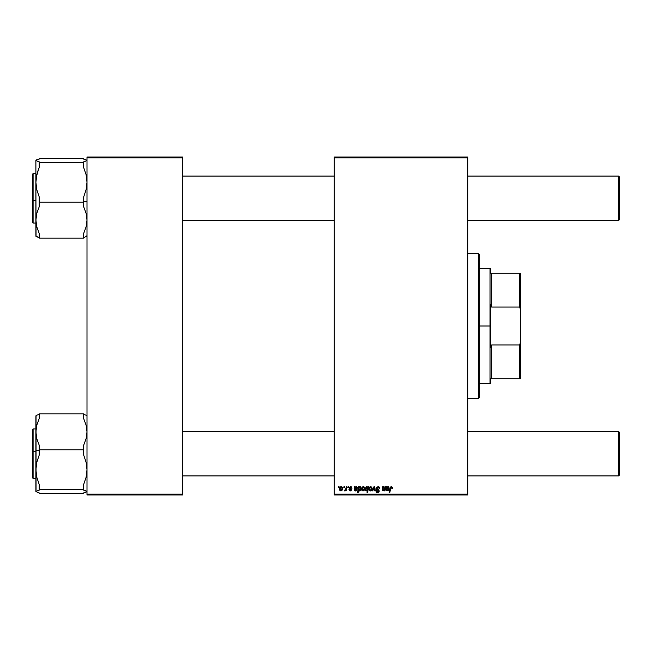<?xml version="1.0" encoding="UTF-8"?>
<svg xmlns="http://www.w3.org/2000/svg" width="652" height="652" viewBox="0 0 652 652"><rect width="100%" height="100%" fill="white"/><g stroke="black" fill="none" stroke-linecap="round" stroke-linejoin="round"><path stroke-width="0.98" d="M334.24 157.05L467.753 157.05L467.753 157.874L334.24 157.874L334.24 494.126L467.753 494.126L467.753 157.05L334.24 157.05L334.24 157.874L334.24 157.05M352.072 488.055L350.646 486.637L351.208 486.718L352.072 488.136L351.477 488.209L350.841 487.183L349.888 487.525L351.55 489.791L350.996 490.809L349.774 490.907L348.926 489.709L350.32 490.459L350.939 489.709L349.456 488.535L349.342 487.346L350.646 486.637L349.227 487.851L350.947 489.88L350.32 490.459L348.926 489.709L350.295 490.98L351.55 489.791L349.822 487.802L350.613 487.158L351.436 487.826M354.598 487.264L354.484 488.071L354.525 486.71L355.21 487.231L356.628 486.653L357.41 487.394L356.986 488.878L354.851 489.334L355.389 490.451L357.092 489.709L356.025 490.907L354.566 490.712L354.158 489.685L354.525 486.71L354.15 489.88L355.479 490.98L357.092 489.709L355.527 490.459L354.769 489.831L357.467 487.843L356.399 486.637L355.21 487.231L355.144 486.71L355.21 487.231L356.399 486.637M361.518 489.228L362.398 487.003L363.539 486.645L364.46 487.15L364.712 489.212L363.775 490.736L362.3 490.842L361.526 489.546L362.911 490.98L364.81 488.307L363.384 486.637L361.518 489.228M392.528 488.038L391.355 486.637L392.382 487.191L392.48 488.438L391.876 488.511L391.567 487.362L390.817 487.525L389.831 492.48L389.228 492.48L390.336 487.142L391.355 486.637L389.937 488.25L389.228 492.48L389.831 492.48L390.524 488.397L391.314 487.313L391.876 488.511L392.48 488.438L392.528 487.908L391.876 488.511L391.216 487.313M366.636 486.685L367.964 487.468L368.633 486.71L367.655 492.48L367.052 492.48L367.402 490.467L366.416 490.98L365.487 490.402L365.348 488.429L366.424 486.783L367.818 487.15L366.954 486.637L365.259 489.285L366.416 490.98L367.402 490.467L367.052 492.48L367.655 492.48L368.633 486.71L368.103 486.71L368.633 486.71L367.655 492.48L367.052 492.48M372.748 490.907L372.096 490.907L374.003 486.71L374.737 486.71L375.316 490.907L374.713 490.907L374.289 487.362L372.748 490.907L372.096 490.907L372.748 490.907L374.289 487.362L374.713 490.907L375.316 490.907L374.737 486.71L374.003 486.71L374.737 486.71L375.316 490.907L374.713 490.907L374.191 487.614M379.798 488.592L379.195 488.658L379.798 488.592L379.195 488.658L378.494 487.386L377.076 487.623L376.889 488.666L378.796 490.011L379.171 491.339L378.201 492.464L376.367 492.097L375.902 490.76L376.497 490.695L377.386 491.869L378.6 491.062L376.359 489.106L376.734 487.093L378.934 486.816L379.798 488.592L378.201 486.645M338.298 487.533L338.437 486.71L339.04 486.71L338.91 487.533L338.298 487.533L338.91 487.533L339.04 486.71L338.437 486.71L339.04 486.71L338.91 487.533L338.298 487.533L338.437 486.71L338.298 487.533M368.853 489.228L369.293 487.533L370.507 486.653L371.803 487.15L372.145 488.535L371.73 490.059L370.483 490.964L369.382 490.663L368.853 489.228L370.255 490.98L372.153 488.307L370.727 486.637L368.861 489.008M386.147 487.867L386.147 486.71L386.823 487.231L388.242 486.653L388.942 487.191L388.608 488.878L386.44 489.456L387.003 490.451L388.714 489.709L388.022 490.728L386.392 490.842L385.772 489.88L386.147 486.71L385.772 489.88L387.092 490.98L388.714 489.709L387.149 490.459L386.383 489.831L389.089 487.843L388.013 486.637L386.823 487.231L386.766 486.71L386.823 487.231L388.013 486.637M384.574 488.959L384.957 486.71L385.56 486.71L384.851 490.907L384.248 490.907L384.37 490.206L382.585 490.809L382.325 489.244L382.781 486.71L383.392 486.71L382.871 490.141L383.604 490.41L384.403 489.538L384.631 488.658L383.311 490.459L382.846 489.945L383.392 486.71L382.781 486.71L382.235 489.962L383.115 490.98L384.37 490.206L384.248 490.907L384.851 490.907L385.56 486.71L384.957 486.71L385.56 486.71L384.851 490.907L384.248 490.907M358.144 492.48L357.532 492.48L358.51 486.71L359.113 486.71L359.007 487.297L359.88 486.653L360.67 486.897L361.053 489.187L359.896 490.891L358.543 490.288L358.144 492.48L357.532 492.48L358.51 486.71L357.532 492.48L358.144 492.48L358.543 490.288L359.48 490.98L361.143 488.34L360.034 486.637L359.007 487.297L359.113 486.71L358.51 486.71L359.113 486.71M339.415 489.228L340.295 487.003L341.436 486.645L342.357 487.15L342.61 489.212L341.672 490.736L340.197 490.842L339.423 489.546L340.809 490.98L342.707 488.307L341.281 486.637L339.415 489.228M343.84 487.533L343.979 486.71L344.582 486.71L344.46 487.533L343.84 487.533L344.46 487.533L344.582 486.71L343.979 486.71L344.582 486.71L344.46 487.533L343.84 487.533L343.979 486.71L343.84 487.533M345.862 488.967L346.293 486.71L346.897 486.71L346.196 490.907L345.584 490.907L345.739 490.035L345.095 490.874L344.354 490.826L345.478 489.905L345.992 488.389L344.354 490.826L345.739 490.035L345.584 490.907L346.196 490.907L346.897 486.71L346.293 486.71L346.897 486.71L346.196 490.907L345.584 490.907M347.891 487.533L348.029 486.71L348.624 486.71L348.502 487.533L347.891 487.533L348.502 487.533L348.624 486.71L348.029 486.71L348.624 486.71L348.502 487.533L347.891 487.533L348.029 486.71L347.891 487.533M334.24 494.949L467.753 494.949L467.753 157.874L334.24 157.874L334.24 494.949L334.24 494.126L467.753 494.126L467.753 494.949L334.24 494.949M86.993 157.05L182.593 157.05L182.593 157.874L86.993 157.874L86.993 494.126L182.593 494.126L182.593 157.05L86.993 157.05L86.993 157.874L86.993 157.05M86.993 494.949L182.593 494.949L182.593 157.874L86.993 157.874L86.993 494.949L86.993 494.126L182.593 494.126L182.593 494.949L86.993 494.949M378.372 486.661L378.804 486.767M378.576 487.419L377.973 487.313L379.04 487.81L379.195 488.658M378.233 487.329L378.942 487.663M378.274 487.337L376.799 488.275L377.858 487.313M376.889 487.867L376.995 488.829M376.799 488.275L378.16 489.546M376.954 488.78L377.793 489.342L376.954 488.78M379.089 490.443L378.519 489.766M375.902 491.046L377.581 492.553L379.187 491.184M379.171 491.331L378.853 492.04M377.239 492.529L376.734 492.366M376.717 492.358L376.171 491.836M376.497 490.695L375.902 490.76L376.522 491.07M376.815 491.6L377.598 491.877L376.497 490.94M376.514 491.046L376.758 491.551M377.492 491.877L378.6 491.062L377.964 491.836M378.559 491.331L378.307 490.491M378.6 491.062L377.337 489.945L378.592 490.989M377.622 490.092L376.204 488.462M378.005 486.637L376.196 488.332M376.269 487.818L376.497 487.354M377.867 490.222L378.372 490.548M376.367 492.097L376.929 492.447M374.289 487.362L374.378 488.324M374.003 486.71L372.096 490.907L374.003 486.71M371.917 489.66L371.493 490.402M370.491 490.964L371.249 490.646M369.268 487.574L369.741 487.003M370.075 490.426L369.464 489.065L370.719 487.158L369.823 487.802M371.2 489.823L371.55 488.372L370.369 490.451M370.589 490.394L371.004 490.108M369.578 488.389L369.545 489.864M369.529 488.576L369.684 488.087M371.534 488.707L371.012 487.223M371.192 487.337L370.556 487.183M367.402 490.467L366.481 490.98M366.269 490.972L365.536 490.483M365.356 490.068L365.267 489.57M365.503 487.94L365.316 488.584M368.103 486.71L367.964 487.468M367.712 488.829L367.378 487.28M367.557 489.432L366.603 490.459L367.671 489.024M366.652 487.264L365.862 489.114L366.603 490.459L365.862 489.473L366.815 490.418M365.878 488.951L366.171 490.271M365.862 489.473L367.003 487.158L367.752 488.267L366.823 487.191M367.752 488.421L367.19 487.191M391.917 488.258L391.314 487.313L390.524 488.397L389.831 492.48L389.228 492.48L389.937 488.25M391.445 487.321L390.54 488.291M392.382 487.191L392.52 487.663M388.649 486.84L388.983 487.28M387.231 489.196L386.383 489.831L387.149 490.459L388.665 489.839M387.484 489.179L386.473 489.334L387.149 490.459L386.473 489.334L387.484 489.179M385.772 489.88L385.87 489.106M386.098 488.071L386.147 486.71L386.766 486.71L386.147 486.71L386.098 488.071M386.848 487.835L386.571 488.813L387.826 487.158L388.453 488.071M388.356 488.275L387.826 487.158L387.003 487.59M387.557 488.633L388.103 488.503M388.47 488.014L387.321 488.658L388.486 487.843L387.418 487.256M388.486 487.843L387.826 487.158M384.37 490.206L383.115 490.98L382.235 489.962L382.781 486.71L383.392 486.71M382.235 489.962L382.325 489.244L382.235 489.962M383.311 490.459L382.92 489.367L383.457 490.443M384.191 489.945L384.403 489.538M384.957 486.71L384.631 488.658M364.582 489.652L363.897 490.646M363.148 490.964L363.718 490.769M361.632 490.043L361.518 489.383M361.925 487.574L362.398 487.003M362.732 490.426L362.121 489.065L363.376 487.158L362.504 487.769M363.857 489.823L364.207 488.372L363.025 490.451M363.107 490.443L363.661 490.108M362.235 488.389L362.292 490.059M362.186 488.576L362.349 488.087M364.044 487.574L363.376 487.158L364.207 488.372L363.669 487.223M360.034 486.637L359.007 487.297L359.953 486.637M360.1 486.637L360.564 486.808M361.135 488.527L361.037 489.261M359.48 490.98L358.543 490.288L359.179 490.932M358.73 489.155L359.692 490.402M359.725 487.174L358.999 487.949M360.165 487.264L359.138 487.68L359.839 487.158L358.747 488.935M360.075 490.068L360.54 488.299L359.839 487.158L360.369 487.517L359.839 487.158L359.138 487.68L358.722 489.375L359.228 490.41M360.214 487.313L360.54 488.47L359.448 490.459L358.82 488.487M359.04 490.288L360.263 489.717M355.144 486.71L355.21 487.231L354.525 486.71L355.144 486.71M355.87 489.179L354.851 489.334L355.87 489.179L354.851 489.334L355.527 490.459L357.051 489.839M354.973 489.285L354.769 489.831L355.527 490.459L354.769 489.831M354.15 489.88L354.248 489.106L354.15 489.88M355.226 487.835L354.957 488.813L356.212 487.158L356.84 488.071M356.742 488.275L356.212 487.158L355.381 487.59M355.943 488.633L356.481 488.503M356.848 488.014L355.699 488.658L356.872 487.843L355.796 487.256M356.872 487.843L356.212 487.158M351.469 488.112L350.613 487.158L349.822 487.802L350.523 488.568L350.01 488.234M350.727 487.166L349.953 488.169L350.474 487.166M351.55 489.791L350.841 490.883M348.926 489.709L349.578 489.954M349.529 489.636L350.32 490.459L349.529 489.636L350.32 490.459L350.947 489.88L349.236 487.72M349.994 490.402L350.89 489.538L349.227 487.851L349.529 488.617M350.157 490.443L350.89 489.538L350.32 490.459L350.939 489.994M350.393 489.163L349.945 488.918M342.479 489.66L341.803 490.646M341.265 490.923L341.884 490.573M339.529 490.035L339.423 489.546M339.822 487.574L340.841 486.702M340.629 490.426L340.018 489.065L341.273 487.158L340.401 487.769M341.754 489.823L342.113 488.372L340.923 490.451M341.004 490.443L341.558 490.108M340.14 488.389L340.189 490.059M340.083 488.576L340.246 488.087M341.941 487.574L341.273 487.158L342.113 488.372L341.567 487.223M345.739 490.035L344.761 490.98L345.739 490.043M344.712 490.98L344.598 490.174L345.03 490.288M344.761 490.98L344.354 490.826L344.761 490.98M346.293 486.71L345.992 488.389M386.734 488.12L386.571 488.813M364.199 488.707L364.142 487.802M360.54 488.299L360.369 487.517M355.12 488.12L354.957 488.813M342.096 488.707L342.104 488.169M478.47 398.527L479.293 397.704L479.293 254.296L478.47 253.473L478.47 398.527L478.47 253.473L467.753 253.473L478.47 253.473L479.293 254.296L479.293 397.704L478.47 398.527L467.753 398.527L478.47 398.527M35.893 416.555L35.893 431.901L36.773 425.161L39.193 418.649L39.193 413.914L83.7 413.914L83.7 418.649L86.113 425.145L86.993 431.901L86.113 438.641L83.7 445.161L83.7 455.12L86.113 462.292L86.993 469.766L86.113 477.207L83.7 484.412L83.7 490.133L86.773 491.168L86.765 491.877L83.7 492.912L83.7 493.409L39.193 493.409L39.193 492.912L35.893 491.518L39.193 490.133L39.193 484.412L36.781 477.231L35.893 469.766L36.773 462.317L39.193 455.12L39.193 445.161L36.781 438.666L35.893 431.901L35.893 450.393L39.193 450.116L35.893 450.393L35.893 469.766L36.773 462.317L39.193 455.12L39.193 445.161L36.781 438.666L35.893 431.901L36.773 425.161L39.193 418.649L39.193 413.914L83.7 413.914L83.7 418.649L86.113 425.145L86.993 431.901L86.113 438.641L83.7 445.161L83.7 449.888L39.193 449.888L83.7 449.888L83.7 455.12L86.113 462.292L86.993 469.766L86.113 477.207L83.7 484.412L83.7 489.636L39.193 489.636L39.193 484.412L36.781 477.231L35.893 469.766L35.893 491.518L39.193 490.133L39.193 489.636L83.7 489.636L83.7 490.133L86.993 491.518L83.7 492.912L83.7 493.409L39.193 493.409L39.193 492.912L35.893 491.624M32.6 477.802L32.6 429.432L32.6 451.583L33.097 451.534L33.097 428.934L33.097 451.534L35.893 451.534L33.097 451.534L33.097 478.389L32.6 477.892M86.765 415.446L83.7 414.411L86.765 415.446M36.121 415.446L39.193 414.411L36.121 415.446L36.781 415.096L36.121 416.155M36.039 415.52L36.039 491.804M33.097 455.789L33.097 478.299L33.097 451.534L32.6 451.583L32.6 477.802L32.6 455.748M86.773 160.123L83.7 159.088L83.7 158.591L83.7 159.088L86.993 160.482L83.7 161.867L83.7 167.588L86.113 174.769L86.993 182.234L86.113 189.683L83.7 196.88L83.7 206.839L86.113 213.334L86.993 220.099L86.113 226.839L83.7 233.351L83.7 238.086L39.193 238.086L39.193 233.351L36.781 226.855L35.893 220.099L36.773 213.359L39.193 206.839L39.193 196.88L36.781 189.708L35.893 182.234L36.773 174.793L39.193 167.588L39.193 161.867L35.893 160.482L39.193 159.088L39.193 158.591L83.7 158.591L39.193 158.591L39.193 159.088L36.773 159.773M86.993 201.607L83.7 201.884L86.993 201.607M35.893 173.611L33.097 173.611L33.097 200.466L35.893 200.466L33.097 200.466L33.097 223.065L33.097 200.466L32.6 200.417L32.6 222.568L32.6 174.198M86.993 160.482L83.7 161.867L83.7 162.364L39.193 162.364L83.7 162.364L83.7 167.588L86.113 174.769L86.993 182.234L86.113 189.683L83.7 196.88L83.7 202.112L39.193 202.112L83.7 202.112L83.7 206.839L86.113 213.334L86.993 220.099L86.113 226.839L83.7 233.351L83.7 238.086L39.193 238.086L39.193 233.351L36.781 226.855L35.893 220.099L35.893 235.445M83.7 237.589L86.993 236.195L83.7 237.589M36.129 236.554L39.193 237.589L35.893 236.195L36.781 236.904M35.893 160.376L35.893 220.099L36.773 213.359L39.193 206.839L39.193 196.88L36.781 189.708L35.893 182.234L36.039 236.48M32.6 196.252L32.6 174.198L32.6 200.417L33.097 200.466L33.097 173.701L33.097 196.211M37.816 171.158L39.193 167.588L39.193 161.867L35.893 160.482L35.893 182.234L36.121 178.477L37.816 171.158M36.039 160.196L36.781 159.773M32.6 221.411L33.097 223.065L35.893 223.065M86.773 235.845L86.765 236.554L86.773 235.845M36.773 236.904L36.121 236.554M618.577 475.911L619.4 475.088L619.4 432.235L618.577 431.412L618.577 475.911L618.577 431.412L467.753 431.412L618.577 431.412L619.4 432.235L619.4 475.088L618.577 475.911L467.753 475.911L618.577 475.911M334.24 431.412L182.593 431.412L334.24 431.412M182.593 475.911L334.24 475.911L182.593 475.911M618.577 220.588L619.4 219.765L619.4 176.912L618.577 176.089L618.577 220.588L618.577 176.089L467.753 176.089L618.577 176.089L619.4 176.912L619.4 219.765L618.577 220.588L467.753 220.588L618.577 220.588M182.593 220.588L334.24 220.588L182.593 220.588M334.24 176.089L182.593 176.089L334.24 176.089M490.834 273.253L490.834 269.129L490.834 273.253L491.657 273.253L490.834 273.253M491.657 307.059L491.657 273.253L491.657 307.059L519.677 307.059L520.5 309.659L520.5 342.341L519.677 344.941L491.657 344.941L490.834 347.255L490.834 304.745L491.657 307.059L519.677 307.059L519.677 273.253L491.657 273.253L519.677 273.253L519.677 307.059L520.5 309.659L520.5 378.747L520.5 342.341L519.677 344.941L491.657 344.941L490.834 347.255L490.834 326L490.011 326L490.834 326L490.834 304.745L491.657 307.059M479.293 268.306L490.011 268.306L490.011 326L490.011 268.306L490.834 269.129M479.293 326L490.011 326L479.293 326M490.834 378.747L490.834 382.871L490.834 378.747L491.657 378.747L491.657 344.941L491.657 378.747L520.5 378.747L519.677 378.747L519.677 344.941L519.677 378.747L490.834 378.747M479.293 383.694L490.011 383.694L490.011 326L490.011 383.694L490.834 382.871M520.5 273.253L519.677 273.253L520.5 273.253L520.5 309.659L520.5 273.253M35.893 428.934L33.097 428.934L32.6 429.432M35.893 478.389L33.097 478.389M33.097 173.611L32.6 174.108"/></g></svg>
